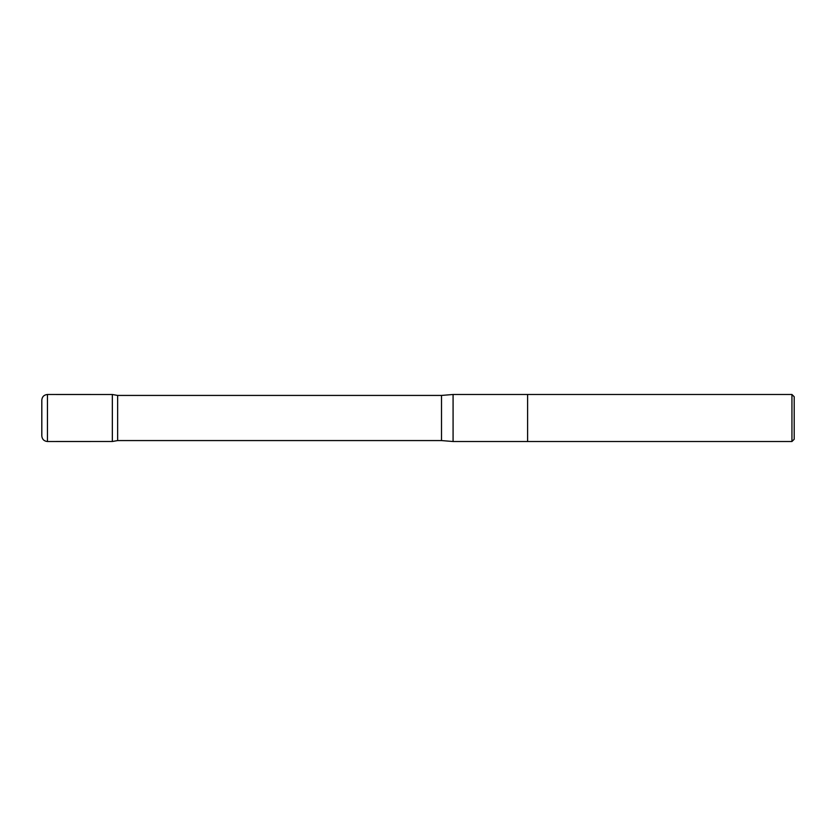 <?xml version="1.0" encoding="UTF-8"?>
<svg xmlns="http://www.w3.org/2000/svg" width="836" height="836" viewBox="0 0 836 836"><rect width="100%" height="100%" fill="white"/><g stroke="black" fill="none" stroke-linecap="round" stroke-linejoin="round"><path stroke-width="1.25" d="M791.943 394.487L791.943 441.512L794.2 439.255L794.2 396.745L791.943 394.487L527.6 394.487L527.6 441.512L527.6 394.487L453.081 394.487L441.512 395.428L117.636 395.428L112.337 394.498L112.337 441.502L112.337 394.498L47.443 394.487C44.015 394.822 42.134 396.703 41.8 400.13L41.8 435.87C42.134 439.297 44.015 441.178 47.443 441.512L47.443 394.487M791.943 441.512L453.081 441.512L453.081 394.487M453.081 441.512L441.512 440.572L117.636 440.572L117.636 395.428M441.512 440.572L441.512 395.428M117.636 440.572L112.337 441.502L47.443 441.512M41.821 435.378L41.821 400.622"/></g></svg>
